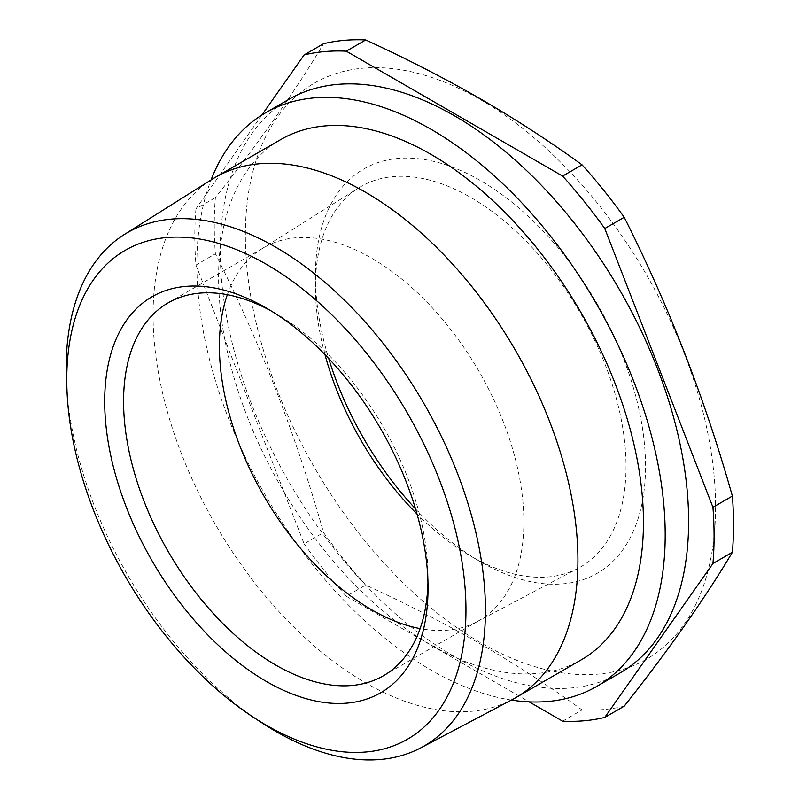 <?xml version="1.0" encoding="UTF-8"?>
<svg xmlns="http://www.w3.org/2000/svg" width="799" height="799" viewBox="0 0 799 799"><rect width="100%" height="100%" fill="white"/><g stroke="black" fill="none" stroke-linecap="round" stroke-linejoin="round"><path stroke-width="0.6" stroke-dasharray="4 3" d="M480.459 99.675A332.484 191.96 60 0 1 715.564 506.886A332.484 191.96 60 0 1 480.459 642.626A332.484 191.96 60 0 1 245.363 235.415A332.484 191.96 60 0 1 480.459 99.675M624.219 706.176A367.18 211.995 60 0 1 582.052 709.941C550.221 686.79 516.274 664.758 480.219 643.844C444.114 623.09 405.952 603.495 365.722 585.048A367.18 211.995 60 0 1 323.565 532.593C295.88 434.836 259.825 341.902 215.4 253.812A367.18 211.995 60 0 1 215.4 197.593C259.825 141.473 295.88 90.177 323.565 43.715M511.37 700.064A331.176 191.201 60 0 1 431.031 670.091A331.176 191.201 60 0 1 211.066 179.925M620.024 672.978A331.176 191.201 60 0 1 454.441 656.578A331.176 191.201 60 0 1 238.092 364.743A331.176 191.201 60 0 1 288.858 99.366M324.983 354.626A219.645 126.811 60 0 1 315.405 287.111A219.645 126.811 60 0 1 358.511 187.995A219.645 126.811 60 0 1 470.721 197.433A219.645 126.811 60 0 1 626.026 466.446A219.645 126.811 60 0 1 578.096 568.339A219.645 126.811 60 0 1 470.721 556.114L480.459 561.737A233.428 134.771 -120 0 0 645.522 466.446A233.428 134.771 -120 0 0 480.459 180.564A233.428 134.771 -120 0 0 315.405 275.855A233.428 134.771 -120 0 0 328.719 358.521M415.53 508.883A233.428 134.771 -120 0 0 480.459 561.737L470.721 556.114A219.645 126.811 60 0 1 417.038 514.067M427.964 582.531A215.291 124.294 -120 0 0 428.034 577.198L428.034 588.104M227.325 294.691A215.291 124.294 60 0 1 261.643 248.948A215.291 124.294 60 0 1 263.99 247.54A215.291 124.294 60 0 1 429.882 305.218A215.291 124.294 60 0 1 523.864 521.877A215.291 124.294 60 0 1 479.27 620.433A215.291 124.294 60 0 1 476.883 621.752A215.291 124.294 60 0 1 420.104 628.603M212.025 179.326A300.424 173.453 -120 0 0 170.137 421.093A300.424 173.453 -120 0 0 365.493 682.815A300.424 173.453 -120 0 0 512.369 699.544M280.819 139.515A300.424 173.453 -120 0 0 234.766 380.254A300.424 173.453 -120 0 0 431.031 644.983A300.424 173.453 -120 0 0 581.233 659.864M562.606 721.167L582.052 709.941M261.872 115.036L195.955 208.819L215.4 197.593M195.955 208.819A367.18 211.995 60 0 0 195.955 265.038L215.4 253.812M195.955 265.038L304.119 543.819L323.565 532.593M304.119 543.819A367.18 211.995 60 0 0 346.277 596.274L365.722 585.048M346.277 596.274L529.168 701.862M261.882 722.815A296.479 171.176 60 0 1 66.617 384.609M428.034 577.198A215.291 124.294 -120 0 0 275.805 313.528A215.291 124.294 -120 0 0 271.151 310.921M315.405 287.111L315.405 275.855M383.45 675.754L479.27 620.433M476.883 621.752L578.096 568.339M261.643 248.948L358.511 187.995M168.16 302.861L263.99 247.54M275.805 313.528L266.367 308.074"/><path stroke-width="1.2" d="M582.052 164.844L562.606 176.07L346.277 51.176L365.722 39.95C405.952 58.397 444.114 78.002 480.219 98.746C516.274 119.67 550.221 141.703 582.052 164.844A367.18 211.995 60 0 1 624.219 217.298C668.643 305.388 704.698 398.311 732.383 496.069A367.18 211.995 60 0 1 732.383 552.289C704.698 598.751 668.643 650.046 624.219 706.176L604.773 717.402A367.18 211.995 60 0 1 562.606 721.167L529.168 701.862M211.066 179.925A331.176 191.201 60 0 1 265.438 112.889A331.176 191.201 60 0 1 431.031 129.288A331.176 191.201 60 0 1 647.37 421.123A331.176 191.201 60 0 1 596.613 686.491A331.176 191.201 60 0 1 511.37 700.064M265.438 112.889L288.858 99.366A331.176 191.201 60 0 1 454.441 115.775A331.176 191.201 60 0 1 670.79 407.6A331.176 191.201 60 0 1 620.024 672.978L596.613 686.491M266.367 725.242A282.277 162.976 -120 0 0 465.957 609.997A282.277 162.976 -120 0 0 266.367 264.279A282.277 162.976 -120 0 0 67.206 395.066A282.277 162.976 -120 0 0 253.113 717.083A282.277 162.976 -120 0 0 266.367 725.242M67.206 395.066L66.617 384.609A296.479 171.176 60 0 1 124.334 234.497A296.479 171.176 60 0 1 275.795 247.241A296.479 171.176 60 0 1 470.351 511.46A296.479 171.176 60 0 1 420.743 747.884A296.479 171.176 60 0 1 275.795 731.385A296.479 171.176 60 0 1 261.882 722.815L253.113 717.083M328.719 358.521A233.428 134.771 -120 0 0 415.53 508.883M417.038 514.067A219.645 126.811 60 0 1 324.983 354.626M428.034 588.104A228.644 132.005 60 0 1 266.367 681.447A228.644 132.005 60 0 1 104.689 401.418A228.644 132.005 60 0 1 266.367 308.074A228.644 132.005 60 0 1 428.034 588.104M271.151 310.921A215.291 124.294 -120 0 0 168.16 302.861A215.291 124.294 -120 0 0 123.575 401.418A215.291 124.294 -120 0 0 217.548 618.076A215.291 124.294 -120 0 0 383.45 675.754A215.291 124.294 -120 0 0 427.964 582.531M420.104 628.603A215.291 124.294 60 0 1 219.395 346.097A215.291 124.294 60 0 1 227.325 294.691M420.743 747.884L512.369 699.544A300.424 173.453 -120 0 0 515.705 697.697A300.424 173.453 -120 0 0 561.757 456.968A300.424 173.453 -120 0 0 365.493 192.229A300.424 173.453 -120 0 0 215.291 177.358A300.424 173.453 -120 0 0 212.025 179.326L124.334 234.497M515.705 697.697L581.233 659.864A300.424 173.453 -120 0 0 627.285 419.135A300.424 173.453 -120 0 0 431.031 154.397A300.424 173.453 -120 0 0 280.819 139.515L215.291 177.358M604.773 717.402L712.938 563.525L732.383 552.289M712.938 563.525A367.18 211.995 60 0 0 712.938 507.305L732.383 496.069M712.938 507.305L604.773 228.524L624.219 217.298M562.606 176.07A367.18 211.995 60 0 1 604.773 228.524M346.277 51.176A367.18 211.995 60 0 0 304.119 54.941L323.565 43.715A367.18 211.995 60 0 1 365.722 39.95M304.119 54.941L261.872 115.036"/></g></svg>
